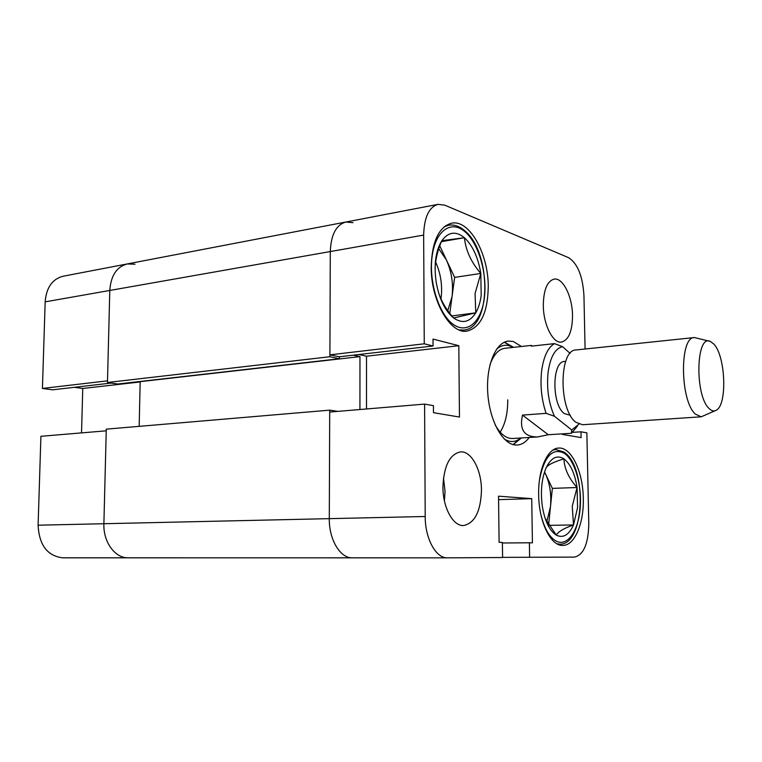<?xml version="1.0" encoding="UTF-8"?>
<svg xmlns="http://www.w3.org/2000/svg" width="762" height="762" viewBox="0 0 762 762"><rect width="100%" height="100%" fill="white"/><g stroke="black" fill="none" stroke-linecap="round" stroke-linejoin="round"><path stroke-width="1.14" d="M543.306 305.486C543.382 324.717 553.022 343.662 561.508 342.09C568.69 340.071 572.357 331.213 572.519 315.506C572.405 296.589 562.918 277.387 554.117 279.111C547.173 281.102 543.563 289.893 543.306 305.486M442.932 487.032C442.836 507.635 453.047 526.275 463.515 525.542C474.764 523.189 480.755 511.388 481.47 490.128C481.489 469.773 471.392 450.875 460.496 451.885C449.694 454.209 443.836 465.925 442.932 487.032M444.408 500.805L445.027 491.433L443.494 477.822M431.197 267.033C430.892 300.942 450.418 334.432 467.068 331.118C480.698 327.431 487.756 312.591 488.252 286.598C488.413 253.66 469.363 219.237 451.58 223.199C438.779 226.905 431.987 241.516 431.197 267.033M538.658 494.719C538.829 521.856 550.783 546.23 562.766 545.421C574.681 545.725 584.044 523.218 583.292 498.3C583.016 471.668 571.281 446.884 558.689 448.066C547.592 448.113 538.039 469.43 538.658 494.719M521.446 346.491L513.283 341.49L508.349 341.071C495.738 342.214 486.013 365.455 487.728 392.525C489.299 419.595 501.92 443.37 514.75 444.932L517.274 445.037C521.77 444.703 525.761 442.179 529.257 437.464M513.264 444.627L521.389 437.959M513.617 347.348L504.463 342.157M502.587 557.365L574.5 557.098C583.635 554.917 588.397 543.754 588.788 523.608L586.864 432.845L580.987 431.806L581.111 437.588L562.48 434.435L562.461 433.835M585.083 349.006L583.949 295.656C582.74 276.101 577.615 263.433 568.585 257.67L444.808 205.178L438.074 204.34C428.977 207.054 424.177 217.303 423.653 235.077L330.289 251.555L329.908 354.835L424.253 343.805L423.653 235.077M424.253 343.805L433.054 345.986L433.007 339.071L458.819 345.71L459.457 417.052L433.473 412.671L433.435 405.66L424.586 404.098L425.206 516.493C425.072 538.639 435.978 558.413 447.427 557.841L502.587 557.517L502.387 542.411L499.11 542.373L498.529 496.176L531.724 498.643L532.419 542.83L529.39 542.792L529.619 557.355M352.482 557.832L352.415 557.841C340.281 558.365 328.946 539.629 329.298 518.655C328.946 539.629 340.281 558.365 352.415 557.841L447.361 557.841M424.586 404.098L329.698 412.061L329.298 518.655L425.206 516.493M366.503 408.965L366.512 356.206L358.864 354.54M433.054 345.986L339.195 356.797L329.908 354.835M111.252 383.057L52.568 389.82L42.424 388.449L107.509 380.838L109.795 290.455C110.871 275.615 116.681 266.776 127.244 263.938C116.681 266.776 110.871 275.615 109.795 290.455L330.289 251.555C331.003 234.648 336.185 224.8 345.843 222.028C336.185 224.8 331.003 234.648 330.289 251.555L329.898 356.73L339.471 358.74L339.481 356.768M366.512 356.206L458.819 345.71M498.577 499.653L531.724 498.643M502.396 542.992L529.39 542.792M572.595 432.34L580.987 431.806M512.931 347.424C507.14 344.005 501.672 344.634 496.51 349.31M513.226 347.396L504.273 342.243M495.071 424.682C500.339 434.092 506.187 438.702 512.607 438.502L537.639 436.95C524.266 437.007 519.227 429.72 522.503 415.1L546.097 413.356C541.534 399.745 540.048 385.582 541.639 370.846C543.639 356.54 547.916 347.462 554.469 343.624L531.247 346.158L531.171 345.424L532.409 346.034M500.158 432.13C505.273 424.082 507.797 413.318 507.74 399.85M531.171 345.424L504.863 348.31C498.5 349.206 493.528 354.74 489.937 364.922M504.206 438.941C510.083 442.674 515.588 442.36 520.703 437.998M513.064 444.579L520.998 437.979M128.292 557.813L128.207 557.813C115.024 558.27 103.127 541.972 103.889 523.723L106.242 430.816L40.91 436.302L38.1 525.199L103.889 523.723C103.127 541.972 115.024 558.27 128.207 557.813L352.339 557.832M329.708 410.147L106.28 429.149L103.889 523.723L329.298 518.655L329.708 410.147L337.804 411.375M139.475 381.552L140.17 381.657L139.179 426.349M42.424 388.449L45.168 301.857L109.795 290.455L107.461 382.495L117.805 384.019L339.471 358.74M352.977 222.675L345.843 222.028L62.96 276.263C52.254 279.102 46.32 287.636 45.168 301.857M353.33 355.178L359.969 356.616L359.931 409.518M329.898 356.73L107.461 382.495M359.969 356.616L140.17 381.657M74.324 387.315L82.763 388.487L81.524 432.892M128.13 557.813L62.541 557.813C47.292 555.879 39.148 545.011 38.1 525.199M135.017 264.224L127.244 263.938M140.16 381.952L82.763 388.487M709.146 408.546C711.66 411.023 714.061 411.566 716.366 410.166C727.491 404.622 725.538 355.873 713.832 344.062L710.47 341.5C696.02 333.346 694.544 395.688 709.146 408.546M715.127 410.737L701.221 416.804L695.458 414.157C680.037 401.25 679.342 336.642 694.411 337.547L709.155 341.147M570.328 415.271L564.29 413.556C551.574 404.774 551.917 361.15 564.566 361.474L565.699 361.369M701.221 416.804L582.53 424.739L575.977 422.319C558.565 410.347 558.87 349.434 576.11 349.948L694.411 337.547M570.109 353.397L562.594 346.681C555.174 348.329 550.345 356.864 548.088 372.285C546.506 388.372 548.621 403.022 554.422 416.252L571.738 429.978L578.968 424.129M546.097 413.356L554.422 416.252M577.386 426.187L571.376 433.273L548.278 434.731L537.639 436.95M571.738 429.978L571.376 433.273M562.594 346.681L554.469 343.624M522.503 415.1L548.278 434.731M546.725 521.808L550.478 506.787L552.355 488.385L577.072 487.509L577.577 507.578L573.5 524.951C568.909 535.067 563.175 538.458 556.298 535.134C549.459 530.685 544.792 521.046 542.306 506.197C540.353 491.033 541.696 478.088 546.344 467.354C551.336 457.562 557.193 454.733 563.899 458.857C570.443 463.877 574.834 473.431 577.072 487.509L572.252 506.216L573.5 524.951C563.909 528.304 558.175 531.695 556.298 535.134L545.182 518.474M548.611 525.104L550.478 506.787C551.517 494.643 549.926 483.832 545.706 474.355L544.506 472.04M548.773 525.361L573.5 524.951M546.344 467.354C548.297 464.658 554.145 461.829 563.899 458.857C564.366 468.687 568.757 478.241 577.072 487.509M552.355 488.385L544.554 471.916M447.78 310.601L452.028 296.723L454.647 277.387L480.812 273.444L481.193 295.389C480.279 302.371 478.469 308.191 475.755 312.839C469.773 322.259 462.401 323.974 453.647 318.002C444.932 310.81 439.083 298.675 436.093 281.607C433.797 264.376 435.712 250.736 441.836 240.697C448.389 231.829 455.914 230.838 464.42 237.725C472.697 245.497 478.155 257.404 480.812 273.444L475.069 293.484L475.755 312.839L453.647 318.002C446.608 310.163 441.569 301.714 438.541 292.646M449.78 313.287L452.028 296.723C453.504 283.902 451.628 271.653 446.408 259.966L438.769 248.755M440.988 299.037C442.674 286.198 440.884 273.844 435.616 261.985M451.904 315.944L475.755 312.839M435.083 268.929C435.397 259.575 437.645 250.165 441.836 240.697L464.42 237.725C465.744 250.469 471.211 262.376 480.812 273.444M441.436 241.659L464.42 237.725M454.647 277.387L439.769 245.907M553.022 450.037L555.717 449.513L563.775 451.971M540.906 514.617C544.211 528.095 549.154 536.848 555.727 540.877C566.909 547.259 578.044 531.952 580.082 509.149C582.282 486.442 575.205 460.734 564.442 453.361C552.621 447.294 544.297 456.133 539.496 479.879M557.613 544.154L559.66 544.144L556.917 543.782M444.189 226.781L448.58 225.219C454.066 224.333 459.438 226.162 464.706 230.686M465.201 231.943C451.628 219.723 435.788 230.067 432.235 255.546C428.463 280.854 438.541 313.677 452.838 324.069C467.077 334.832 481.46 321.964 484.346 297.961C487.432 274.101 478.822 243.802 465.201 231.943M465.211 231.839L466.334 232.991M460.591 330.451L463.658 330.079L459.048 329.889M62.541 557.813L447.427 557.841M438.074 204.34L345.843 222.028M553.679 449.628L555.717 449.513M559.66 544.144C584.921 545.602 587.531 466.773 564.013 452.142M445.513 225.771L448.58 225.219M463.658 330.079C491.633 328.479 491.604 252.565 464.934 230.896"/></g></svg>
